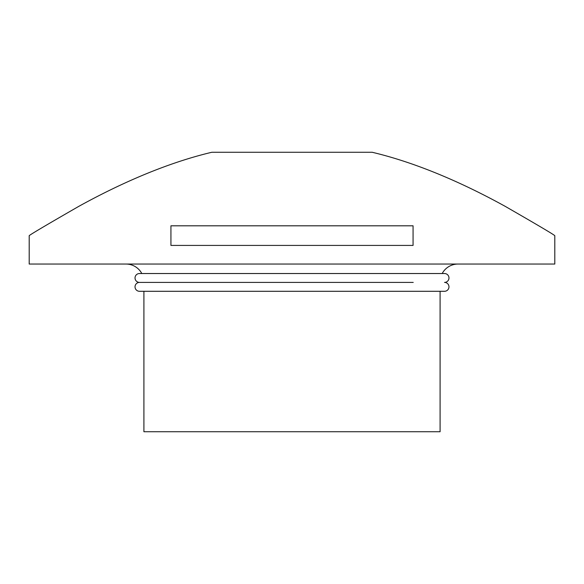 <?xml version="1.0" encoding="UTF-8"?>
<svg xmlns="http://www.w3.org/2000/svg" width="584" height="584" viewBox="0 0 584 584"><rect width="100%" height="100%" fill="white"/><g stroke="black" fill="none" stroke-linecap="round" stroke-linejoin="round"><path stroke-width="0.88" d="M444.526 291.292L139.474 291.292A4.446 4.446 0 0 1 135.028 286.846A4.446 4.446 0 0 1 139.474 282.408A4.446 4.446 0 0 1 135.028 277.962A4.446 4.446 0 0 1 139.474 273.524L444.526 273.524A4.446 4.446 0 0 1 448.972 277.962A4.446 4.446 0 0 1 444.526 282.408A4.446 4.446 0 0 1 448.972 286.846A4.446 4.446 0 0 1 444.526 291.292L440.088 291.292L440.088 431.744L143.912 431.744L143.912 291.292M139.474 282.408L413.224 282.408M126.005 264.048A17.907 17.907 0 0 1 141.803 273.524L139.474 273.524M442.197 273.524A17.907 17.907 0 0 1 457.995 264.048M29.2 264.048L554.8 264.048L554.8 235.688C553.851 234.607 537.338 224.84 505.262 206.386C474.544 189.42 424.663 164.703 372.132 152.256L211.868 152.256C159.337 164.703 109.456 189.42 78.738 206.386C46.662 224.84 30.149 234.607 29.2 235.688L29.2 264.048M292 245.419L170.929 245.419L170.929 225.804L413.07 225.804L413.07 245.419L292 245.419"/></g></svg>
